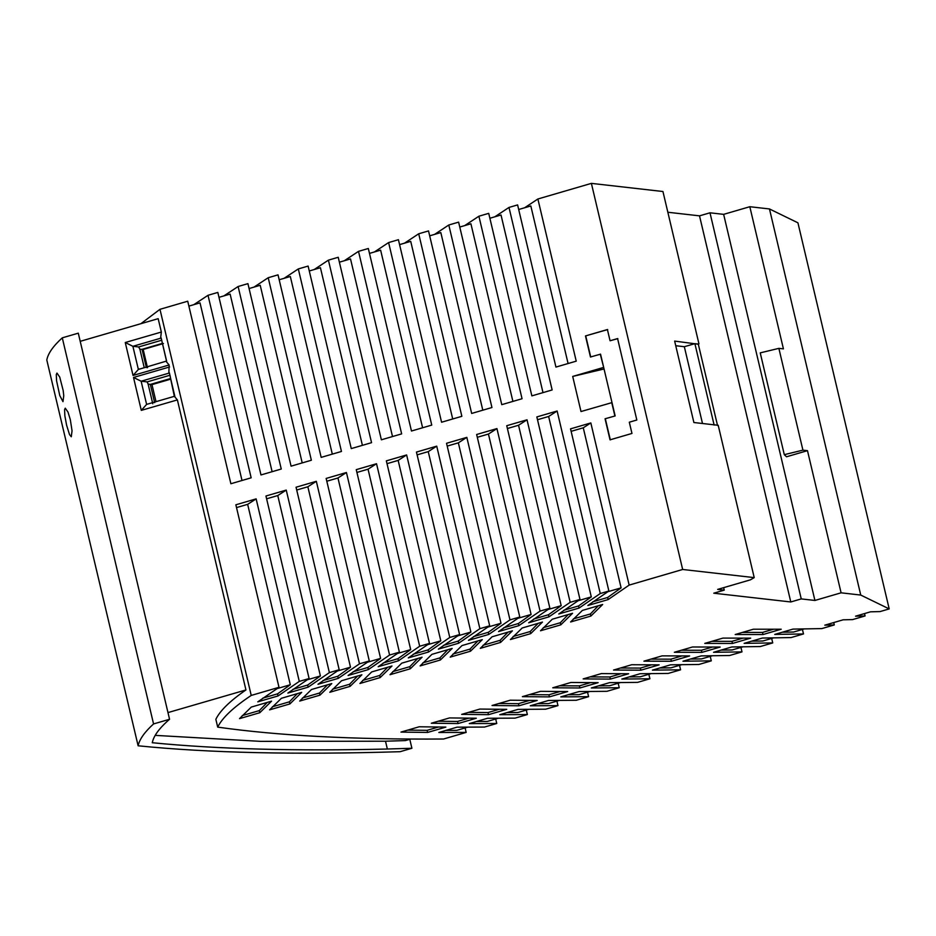 <?xml version="1.0" encoding="UTF-8"?>
<svg xmlns="http://www.w3.org/2000/svg" width="936" height="936" viewBox="0 0 936 936"><rect width="100%" height="100%" fill="white"/><g stroke="black" fill="none" stroke-linecap="round" stroke-linejoin="round"><path stroke-width="1.4" d="M605.065 418.778L615.151 415.935L605.065 418.778L610.038 439.838L631.964 433.438L629.308 422.206L636.831 420.007L617.584 338.575L610.061 340.774L617.854 338.61M607.675 329.566L585.48 335.942L590.464 357.002L600.549 354.159L603.697 367.497L600.268 354.136M610.061 340.774L607.405 329.542L585.48 335.942M464.701 225.599L478.904 216.216L488.721 213.349L531.859 395.87L552.146 389.949L508.997 207.429L494.793 216.813M698.314 344.226L674.645 341.09L693.892 422.522L718.204 425.283L754.217 577.617L750.403 579.84L717.678 589.399L724.242 590.136L723.645 587.656M717.526 425.47L698.279 344.038L694.886 343.652L684.333 346.706L675.745 345.723M629.156 585.094L608.143 599.578L587.855 605.498L608.88 591.014L570.539 428.852L590.827 422.932L629.156 585.094L682.66 569.474L754.217 577.617M698.946 343.851L662.945 191.517L591.388 183.374L537.884 198.994L524.616 207.78M682.66 569.474L591.388 183.374M864.501 613.571L865.075 615.958L855.562 616.192L870.527 611.816L880.062 611.582L889.2 608.915L860.746 595.062L841.09 592.816L814.917 600.456L801.251 598.911L790.791 601.965L713.77 593.202L724.242 590.136M590.827 422.932L583.268 427.81L571.124 431.332M583.268 427.81L621.106 587.866L607.698 591.763M387.352 749.022L411.899 748.262L400.14 751.69C296.279 754.907 208.939 752.942 138.13 745.793C139.464 739.323 144.612 732.034 153.562 723.938L169.556 719.269L167.322 721.246C158.535 729.214 153.527 736.375 152.275 742.728C216.871 749.116 295.226 751.21 387.352 749.022L385.503 741.207L405.393 740.587L410.658 739.042M615.151 415.935L603.697 367.497M476.295 718.228L449.514 717.924L431.32 723.235L458.055 723.551L476.295 718.228M549.409 696.887L567.661 691.552L540.575 691.341L522.393 696.653L549.409 696.887L548.917 694.781L560.044 691.528M488.498 714.671L506.739 709.336L479.864 709.067L461.67 714.379L488.498 714.671L487.995 712.565L499.18 709.301M331.777 683.572L311.501 689.504L299.707 701.064L319.995 695.144L331.777 683.572M269.615 709.851L289.903 703.93L301.685 692.359L281.397 698.291L269.615 709.851M239.511 718.637L259.798 712.717L271.58 701.146L251.293 707.078L239.511 718.637M540.505 630.77L560.793 624.85L572.575 613.279L552.287 619.211L540.505 630.77M359.915 683.491L380.191 677.57L391.973 665.999L371.697 671.931L359.915 683.491M628.618 673.756L601.322 673.604L583.151 678.916L610.377 679.091L628.618 673.756M329.811 692.277L350.099 686.357L361.881 674.786L341.593 680.718L329.811 692.277M689.621 655.949L662.103 655.867L643.933 661.167L671.381 661.272L689.621 655.949M390.008 674.704L410.296 668.784L422.077 657.212L401.79 663.144L390.008 674.704M582.379 610.424L570.597 621.984L590.885 616.063L602.667 604.492L582.379 610.424M420.112 665.917L440.388 659.997L452.17 648.426L431.894 654.358L420.112 665.917M659.12 664.864L631.706 664.735L613.536 670.047L640.879 670.188L659.12 664.864M510.401 639.557L530.689 633.637L542.47 622.066L522.183 627.997L510.401 639.557M427.612 732.443L445.864 727.108L419.176 726.781L400.971 732.092L427.612 732.443L427.12 730.337L438.364 727.05M750.672 638.13L722.92 638.106L704.761 643.406L732.443 643.453L750.672 638.13M450.204 657.13L470.492 651.21L482.274 639.639L461.986 645.571L450.204 657.13M537.194 700.456L510.214 700.21L492.032 705.51L518.953 705.779L537.194 700.456M753.34 629.226L735.193 634.526L763.004 634.538L781.221 629.214L753.34 629.226M720.147 647.045L692.511 646.987L674.341 652.287L701.906 652.369L720.147 647.045M480.308 648.344L500.584 642.424L512.378 630.852L492.09 636.784L480.308 648.344M598.139 682.66L570.948 682.473L552.766 687.784L579.887 687.983L598.139 682.66M865.075 615.958L852.602 619.597L843.114 619.819L824.815 625.166L834.28 624.944L821.808 628.594L792.967 629.109L774.739 634.433L803.497 633.941L791.06 637.568L762.36 638.048L744.132 643.36L772.738 642.915L760.324 646.542L731.777 646.975L713.536 652.298L742.002 651.889L729.6 655.504L701.204 655.902L682.964 661.225L711.29 660.851L698.911 664.466L670.644 664.817L652.404 670.141L680.589 669.813L668.234 673.429L640.095 673.733L621.855 679.056L649.912 678.775L637.568 682.379L609.558 682.648L591.318 687.972L619.246 687.726L606.926 691.318L579.045 691.564L560.793 696.887L588.604 696.665L576.295 700.268L548.531 700.467L530.291 705.791L557.973 705.615L545.676 709.195L518.041 709.371L499.789 714.694L527.354 714.554L515.069 718.134L487.551 718.263L469.299 723.598L496.759 723.481L484.485 727.061L457.072 727.167L438.82 732.49L466.163 732.408L443.547 739.019C353.211 739.639 277.933 735.673 217.702 727.12C222.16 717.924 233.333 707.347 251.234 695.425L278.998 687.317L257.786 701.86L278.062 695.939L299.286 681.396L309.102 678.53L287.878 693.073L308.166 687.153L329.378 672.61L339.195 669.743L317.983 684.286L338.259 678.366L359.482 663.823L369.299 660.956L348.075 675.5L368.363 669.579L389.587 655.036L399.391 652.17L378.179 666.713L398.455 660.793L419.679 646.25L429.495 643.383L408.271 657.926L428.559 652.006L449.783 637.463L459.599 634.596L438.376 649.139L458.663 643.219L479.875 628.676L489.692 625.81L468.468 640.353L488.756 634.433L509.98 619.889L519.796 617.023L498.572 631.566L518.86 625.646L540.072 611.103L549.888 608.236L528.676 622.779L548.952 616.847L570.176 602.316L579.992 599.449L558.769 613.993L579.056 608.061L600.268 593.529L608.88 591.014M603.428 367.474L572.703 376.436L604.048 368.971M612.004 402.597L580.999 411.536L572.703 376.436M605.335 418.801L610.319 439.861M585.749 335.965L590.733 357.025M193.81 304.68L208.014 295.296L251.164 477.816L230.876 483.736L187.726 301.216L159.974 309.313L140.891 323.692M223.903 295.893L238.118 286.51L281.256 469.03L260.98 474.95L217.831 292.43L208.014 295.296M254.007 287.106L268.211 277.723L311.36 460.243L291.073 466.163L247.923 283.643L238.118 286.51M284.099 278.32L298.315 268.936L341.453 451.456L321.177 457.376L278.027 274.856L268.211 277.723M314.204 269.533L328.407 260.149L371.557 442.67L351.269 448.59L308.12 266.07L298.315 268.936M344.308 260.746L358.511 251.363L401.649 433.883L381.373 439.803L338.224 257.283L328.407 260.149M374.4 251.959L388.604 242.576L431.753 425.096L411.466 431.016L368.328 248.496L358.511 251.363M404.504 243.173L418.708 233.789L461.857 416.309L441.57 422.23L398.42 239.71L388.604 242.576M434.596 234.386L448.8 225.003L491.95 407.523L471.662 413.443L428.524 230.923L418.708 233.789M478.904 216.216L522.054 398.736L501.766 404.656L458.617 222.136L448.8 225.003M537.884 198.994L576.225 361.156L555.937 367.076L517.608 204.914L508.997 207.429M790.791 601.965L699.52 215.853L667.848 212.25M699.52 215.853L709.991 212.8L723.645 214.356L749.818 206.716L769.474 208.95L797.928 222.815L889.2 608.915M702.491 423.493L684.333 346.706M714.133 425.084L694.886 343.652M614.882 415.912L611.723 402.574M251.234 695.425L159.974 309.313M160.606 338.247L132.889 346.297L138.364 369.463L166.608 361.039L161.132 337.873L160.606 338.247L161.343 332.046L158.172 318.673L80.215 341.324M166.081 361.413L169.124 364.981L168.866 373.171L169.381 372.797L174.342 396.337L177.384 399.906L245.946 689.949C230.034 700.924 220.007 710.716 215.853 719.304L217.702 727.12M801.251 598.911L709.991 212.8M814.917 600.456L723.645 214.356M841.09 592.816L807.475 450.661L786.544 456.78L784.298 454.662L802.924 450.146L778.869 348.356L783.42 348.871L749.818 206.716M807.475 450.661L802.924 450.146M860.746 595.062L769.474 208.95M465.11 727.927L466.163 732.408M495.694 718.988L496.759 723.481M526.289 710.061L527.354 714.554M556.908 701.122L557.973 705.615M587.539 692.184L588.604 696.665M618.181 683.233L619.246 687.726M648.847 674.283L649.912 678.775M679.524 665.32L680.589 669.813M710.225 656.37L711.29 660.851M740.938 647.396L742.002 651.889M771.673 638.422L772.738 642.915M802.433 629.448L803.497 633.941M833.719 622.569L834.28 624.944M529.273 694.641L548.917 694.781M468.503 712.378L487.995 712.565M782.309 632.221L793.588 632.022L804.141 628.945M446.016 730.396L456.745 730.361L467.707 727.167M721.036 650.11L732.198 649.947L742.833 646.846M598.666 685.831L609.617 685.737L620.428 682.578M742.271 632.455L762.501 632.432L773.37 629.249M762.501 632.432L763.004 634.538M620.498 668.012L640.376 668.082L651.397 664.864M640.376 668.082L640.879 670.188M629.238 676.903L640.236 676.798L651 673.651M498.233 718.251L487.293 721.445L476.518 721.492M690.417 659.049L701.532 658.909L712.214 655.785M498.876 703.509L518.45 703.673L529.612 700.42M518.45 703.673L518.953 705.779M650.929 659.131L670.89 659.166L681.876 655.96M670.89 659.166L671.381 661.272M568.117 694.746L579.021 694.664L589.855 691.505M590.078 676.892L609.874 676.985L620.942 673.756M609.874 676.985L610.377 679.091M438.118 721.246L457.552 721.445L468.772 718.181M457.552 721.445L458.055 723.551M711.816 641.347L731.952 641.347L742.856 638.165M731.952 641.347L732.443 643.453M659.822 667.976L670.878 667.848L681.595 664.724M537.568 703.661L548.426 703.603L559.295 700.42M559.669 685.772L579.396 685.877L590.487 682.648M579.396 685.877L579.887 687.983M751.667 641.16L762.887 640.996L773.487 637.896M507.043 712.577L517.854 712.518L528.758 709.336M407.757 730.115L427.12 730.337M681.361 650.239L701.415 650.263L712.366 647.068M701.415 650.263L701.906 652.369M322.978 680.577L337.767 676.26L350.497 667.181L336.995 671.124M359.482 663.823L316.333 481.303L296.057 487.223L339.195 669.743M337.767 676.26L338.259 678.366M350.497 667.181L307.85 486.767L316.333 481.303M513.127 636.503L530.185 631.531L538.153 623.329M272.341 706.797L289.399 701.824L297.367 693.623M289.399 701.824L289.903 703.93M353.071 671.791L367.86 667.473L380.601 658.394L367.099 662.337M392.734 671.65L409.792 666.678L410.296 668.784M409.792 666.678L417.76 658.476M389.587 655.036L346.437 472.516L326.149 478.436L369.299 660.956M367.86 667.473L368.363 669.579M380.601 658.394L337.954 477.98L346.437 472.516M452.93 654.077L469.989 649.104L477.957 640.903M469.989 649.104L470.492 651.21M413.267 654.217L428.056 649.9L440.797 640.821L427.296 644.764M428.056 649.9L428.559 652.006M449.783 637.463L406.633 454.943L398.151 460.407L440.797 640.821M530.185 631.531L530.689 633.637M406.633 454.943L386.346 460.863L429.495 643.383M242.237 715.584L259.307 710.611L267.263 702.409M259.307 710.611L259.798 712.717M383.175 663.004L397.964 658.687L410.693 649.607L397.203 653.55M419.679 646.25L376.529 463.729L368.047 469.193L410.693 649.607M397.964 658.687L398.455 660.793M376.529 463.729L356.253 469.65L399.391 652.17M422.826 662.863L439.897 657.891L447.853 649.689M439.897 657.891L440.388 659.997M443.371 645.43L458.16 641.113L470.89 632.034L457.4 635.977M458.16 641.113L458.663 643.219M479.875 628.676L436.726 446.156L428.243 451.62L470.89 632.034M436.726 446.156L416.45 452.076L459.599 634.596M332.537 689.224L349.596 684.251L357.564 676.049M349.596 684.251L350.099 686.357M563.764 610.284L578.553 605.955L591.295 596.887L577.793 600.83M600.268 593.529L557.131 411.009L548.636 416.473L591.295 596.887M578.553 605.955L579.056 608.061M557.131 411.009L536.843 416.93L579.992 599.449M302.433 698.01L319.504 693.038L327.46 684.836M319.504 693.038L319.995 695.144M292.874 689.364L307.663 685.047L320.404 675.967L306.903 679.91M329.378 672.61L286.24 490.09L265.953 496.01L309.102 678.53M307.663 685.047L308.166 687.153M320.404 675.967L277.758 495.553L286.24 490.09M362.63 680.437L379.7 675.464L387.656 667.263M379.7 675.464L380.191 677.57M543.231 627.717L560.29 622.744L568.257 614.543M560.29 622.744L560.793 624.85M473.464 636.644L488.264 632.327L500.994 623.247L487.492 627.19M488.264 632.327L488.756 634.433M509.98 619.889L466.83 437.369L458.347 442.833L500.994 623.247M466.83 437.369L446.542 443.29L489.692 625.81M483.034 645.29L500.093 640.318L508.049 632.116M500.093 640.318L500.584 642.424M533.66 619.07L548.461 614.741L561.19 605.674L547.689 609.617M548.461 614.741L548.952 616.847M570.176 602.316L527.026 419.796L506.739 425.716L549.888 608.236M561.19 605.674L518.544 425.26L527.026 419.796M568.082 363.531L530.829 205.967L518.684 209.5M503.568 627.857L518.357 623.54L531.098 614.461L517.596 618.403M540.072 611.103L496.934 428.583L476.646 434.503L519.796 617.023M518.357 623.54L518.86 625.646M531.098 614.461L488.44 434.047L496.934 428.583M262.782 698.151L277.571 693.833L290.3 684.754L276.799 688.697M299.286 681.396L256.136 498.876L235.86 504.796L278.998 687.317M277.571 693.833L278.062 695.939M290.3 684.754L247.654 504.34L256.136 498.876M573.323 618.93L590.394 613.957L598.35 605.756M590.394 613.957L590.885 616.063M307.85 486.767L296.712 490.019M337.954 477.98L326.816 481.233M277.758 495.553L266.62 498.806M247.654 504.34L236.516 507.593M398.151 460.407L387.013 463.659M458.347 442.833L447.209 446.086M518.544 425.26L507.406 428.512M368.047 469.193L356.909 472.446M488.44 434.047L477.301 437.299M428.243 451.62L417.105 454.873M548.636 416.473L537.51 419.726M621.106 587.866L607.639 597.472L608.143 599.578M592.804 601.801L607.639 597.472M482.8 410.19L440.821 232.573L429.682 235.825M452.708 418.977L410.717 241.359L399.578 244.612M332.315 454.124L290.324 276.506L279.185 279.759M542.997 392.617L501.017 214.999L489.879 218.252M302.211 462.91L260.22 285.293L249.081 288.545M362.407 445.337L320.428 267.719L309.29 270.972M422.604 427.764L380.624 250.146L369.486 253.399M512.905 401.404L470.913 223.786L459.775 227.038M392.512 436.55L350.52 258.933L339.382 262.185M242.014 480.484L200.023 302.866L188.885 306.119M272.119 471.697L230.127 294.079L218.989 297.332M784.298 454.662L760.231 352.872L778.869 348.356M59.717 377.032L56.956 373.078L56.289 374.552L56.558 380.706L59.775 395.565L62.981 401.661L63.753 395.706L63.18 390.499L59.717 377.032M147.49 367.708L143.173 349.456L163.461 343.535M140.037 368.971L138.224 368.901M167.977 712.588L245.946 689.949M169.591 366.97L133.52 377.454L141.301 410.377L177.384 399.906M161.343 332.046L125.26 342.517L133.041 375.453L169.124 364.981M385.503 741.207L260.547 741.359L155.189 735.368M87.422 531.285L46.8 359.986C48.028 353.445 53.2 346.063 62.291 337.837L78.285 333.169L169.556 719.269M411.899 748.262L409.781 739.3M66.596 425.178L64.853 415.806L64.584 409.652L65.251 408.178L68.024 412.132L70.317 419.656L72.049 430.794L71.276 436.761L69.521 434.608L66.596 425.178M153.562 723.938L62.291 337.837M87.294 531.274L138.13 745.793M133.52 377.454L141.137 381.221L146.613 404.387L174.342 396.337M170.785 379.127L151.983 384.614L148.122 384.088L147.151 381.9L170.001 375.231L170.633 378.507L150.345 384.427L154.662 402.679M152.779 403.79L148.122 384.088M156.019 401.661L151.983 384.614M170.633 378.507L174.95 396.759M168.866 373.171L141.137 381.221L147.151 381.9M146.613 404.387L141.301 410.377M144.261 367.743L139.897 349.245L138.645 346.952L132.889 346.297L125.26 342.517M138.645 346.952L161.776 340.201M138.364 369.463L133.041 375.453M166.655 361.659L162.057 341.827M139.897 349.245L143.173 349.456M162.337 343.407L142.05 349.327L146.367 367.579"/></g></svg>
